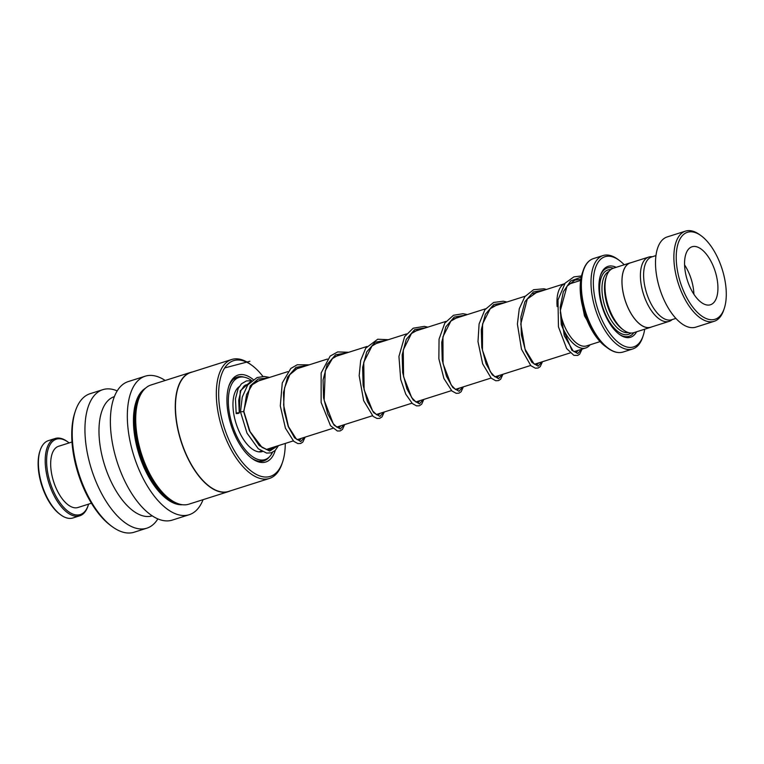 <?xml version="1.0" encoding="UTF-8"?>
<svg xmlns="http://www.w3.org/2000/svg" width="764" height="764" viewBox="0 0 764 764"><rect width="100%" height="100%" fill="white"/><g stroke="black" fill="none" stroke-linecap="round" stroke-linejoin="round"><path stroke-width="1.15" d="M652.236 256.761A33.731 16.197 72.4 0 0 648.703 257.067A33.731 16.197 72.4 0 0 641.645 287.102A33.731 16.197 72.4 0 0 669.13 321.367A33.731 16.197 72.4 0 0 672.196 319.581M648.703 257.067L630.281 262.921A33.731 16.197 72.4 0 0 623.223 292.956A33.731 16.197 72.4 0 0 650.708 327.221L669.13 321.367M600.093 341.603L586.637 345.882A32.107 15.423 -107.6 0 1 560.48 313.259A32.107 15.423 -107.6 0 1 560.356 312.648M560.356 312.734A32.145 15.433 72.4 0 0 560.461 313.259A32.145 15.433 72.4 0 0 587.277 345.672M590.104 344.774A33.836 16.245 -107.6 0 1 585.749 347.964A33.836 16.245 -107.6 0 1 561.54 324.939M631.255 262.615A33.797 16.235 72.4 0 0 630.262 262.854L613.301 268.24A33.797 16.235 72.4 0 0 606.511 276.196L605.947 277.857A32.107 15.423 72.4 0 0 605.69 298.896A32.107 15.423 72.4 0 0 622.221 329.074L623.634 330.105A33.797 16.235 72.4 0 0 633.776 332.674L650.727 327.288A33.797 16.235 72.4 0 0 651.692 326.916M606.511 276.196A33.797 16.235 72.4 0 0 606.234 298.342A33.797 16.235 72.4 0 0 623.634 330.105M616.156 267.343A37.178 17.858 72.4 0 0 600.561 275.116A37.178 17.858 72.4 0 0 600.265 299.478A37.178 17.858 72.4 0 0 619.413 334.422A37.178 17.858 72.4 0 0 636.632 331.767M613.377 268.221A35.832 17.209 72.4 0 0 600.342 275.794M624.226 264.774A47.32 22.729 72.4 0 0 619.165 260.295A47.32 22.729 72.4 0 0 595.07 298.839A47.32 22.729 72.4 0 0 618.802 342.835A47.32 22.729 72.4 0 0 643.154 335.778A47.32 22.729 72.4 0 0 644.692 329.208M643.154 335.778L642.591 337.44A49.011 23.541 -107.6 0 1 632.735 348.967A49.011 23.541 -107.6 0 1 592.797 299.182A49.011 23.541 -107.6 0 1 603.044 255.548A49.011 23.541 -107.6 0 1 617.751 259.263L619.165 260.295M630.262 262.854A33.797 16.235 72.4 0 0 623.185 292.956A33.797 16.235 72.4 0 0 650.727 327.288M618.84 333.992A35.832 17.209 72.4 0 0 633.843 332.655M557.147 306.574A33.836 16.245 -107.6 0 1 564.701 283.683M569.629 283.31A33.836 16.245 -107.6 0 1 570.66 283.568M677.888 272.91A45.63 21.917 72.4 0 0 700.76 315.331A45.63 21.917 72.4 0 0 724.243 308.532A45.63 21.917 72.4 0 0 724.616 278.631A45.63 21.917 72.4 0 0 701.123 235.742A45.63 21.917 72.4 0 0 677.888 272.91M724.243 308.532L723.68 310.194A47.32 22.729 -107.6 0 1 714.168 321.319A47.32 22.729 -107.6 0 1 675.605 273.254A47.32 22.729 -107.6 0 1 685.509 231.12A47.32 22.729 -107.6 0 1 699.7 234.71L701.123 235.742M716.823 277.676A30.417 14.611 72.4 0 0 692.031 246.772A30.417 14.611 72.4 0 0 685.671 273.865A30.417 14.611 72.4 0 0 710.463 304.76A30.417 14.611 72.4 0 0 716.823 277.676M693.903 294.255A30.417 14.611 72.4 0 0 692.805 285.306A30.417 14.611 72.4 0 0 684.573 264.917M675.901 318.397L671.671 319.744A32.957 15.824 -107.6 0 1 644.816 286.271A32.957 15.824 -107.6 0 1 651.711 256.933L655.942 255.587M714.168 321.319L695.794 327.154A47.32 22.729 -107.6 0 1 657.241 279.089A47.32 22.729 -107.6 0 1 667.134 236.955L685.509 231.12M236.181 413.591C238.177 413.553 239.122 413.286 239.017 412.77C237.021 412.799 236.076 413.076 236.181 413.591L235.455 398.798L238.225 388.398L241.462 383.824L246.39 380.93L251.623 380.711M248.453 383.958L244.098 385.992L240.851 390.767L238.712 400.317L239.275 412.923L240.23 390.862L250.449 381.761M269.616 377.416L264.296 376.48L257.124 377.531L247.679 384.97L242.255 397.118L240.488 411.834L243.869 411.595L250.009 431.555L262.042 447.417L267.524 449.795L270.313 449.566L273.693 447.121M262.348 451.581A34.647 16.636 -107.6 0 1 236.735 425.452A34.647 16.636 -107.6 0 1 239.218 386.632M248.252 384.206L245.101 385.209A34.647 16.636 -107.6 0 1 245.139 385.199M272.519 452.326A43.099 20.695 -107.6 0 1 265.012 459.594A43.099 20.695 -107.6 0 1 233.02 427.143A43.099 20.695 -107.6 0 1 238.912 377.454A43.099 20.695 -107.6 0 1 251.719 380.634M60.776 514.888L59.926 514.267A39.547 18.995 -107.6 0 1 39.89 451.19L40.225 450.187A40.559 19.482 72.4 0 0 60.776 514.888A40.559 19.482 72.4 0 0 72.952 517.963L79.733 515.815A40.559 19.482 -107.6 0 1 50.137 486.697A40.559 19.482 -107.6 0 1 51.876 440.312A40.559 19.482 -107.6 0 1 55.161 438.498A40.559 19.482 -107.6 0 1 67.328 441.573L68.187 442.194A39.547 18.995 72.4 0 0 53.108 440.962A39.547 18.995 72.4 0 0 52.792 489.667A39.547 18.995 72.4 0 0 83.477 512.806A39.547 18.995 72.4 0 0 88.223 505.271A39.547 18.995 72.4 0 0 88.586 504.135M55.161 438.498L48.38 440.647A40.559 19.482 72.4 0 0 45.095 442.461A40.559 19.482 72.4 0 0 40.225 450.187M88.223 505.271L87.889 506.274A40.559 19.482 -107.6 0 1 83.018 514A40.559 19.482 -107.6 0 1 79.733 515.815M91.432 503.228L78.023 507.487A32.107 15.423 -107.6 0 1 54.588 484.443A32.107 15.423 -107.6 0 1 55.963 447.714A32.107 15.423 -107.6 0 1 58.57 446.281L71.978 442.022M69.132 442.919A39.547 18.995 72.4 0 0 68.187 442.194M244.041 377.149A43.94 21.105 72.4 0 0 241.873 376.7A43.94 21.105 72.4 0 0 237.241 377.091A43.94 21.105 72.4 0 0 228.694 386.613M251.375 458.008A43.94 21.105 72.4 0 0 259.225 461.246A43.94 21.105 72.4 0 0 263.857 460.854A43.94 21.105 72.4 0 0 269.377 456.882M253.19 379.546A45.63 21.917 72.4 0 0 242.952 374.627A45.63 21.917 72.4 0 0 228.971 385.763A45.63 21.917 72.4 0 0 252.091 458.553A45.63 21.917 72.4 0 0 260.973 462.421A45.63 21.917 72.4 0 0 275.231 450.445M262.94 376.451A60.709 29.156 72.4 0 0 251.795 365.278A60.709 29.156 72.4 0 0 239.972 360.121A60.709 29.156 72.4 0 0 220.882 414.718A60.709 29.156 72.4 0 0 263.952 476.927A60.709 29.156 72.4 0 0 282.556 462.105A60.709 29.156 72.4 0 0 285.278 443.435M251.795 365.278L250.372 364.247A62.4 29.968 72.4 0 0 238.225 358.946A62.4 29.968 72.4 0 0 231.654 359.51A62.4 29.968 72.4 0 0 220.118 421.575A62.4 29.968 72.4 0 0 262.873 478.999A62.4 29.968 72.4 0 0 269.444 478.445A62.4 29.968 72.4 0 0 282.002 463.767L282.556 462.105M231.654 359.51L190.799 372.488A62.4 29.968 72.4 0 0 179.263 434.554A62.4 29.968 72.4 0 0 222.018 491.987A62.4 29.968 72.4 0 0 228.589 491.424L269.444 478.445M192.566 371.925A62.533 30.025 72.4 0 0 190.647 372.393A62.533 30.025 72.4 0 0 179.082 434.592A62.533 30.025 72.4 0 0 221.932 492.15A62.533 30.025 72.4 0 0 228.512 491.586A62.533 30.025 72.4 0 0 230.356 490.86M190.647 372.393L151.081 384.961A62.533 30.025 72.4 0 0 138.504 399.667A62.533 30.025 72.4 0 0 170.2 499.408A62.533 30.025 72.4 0 0 182.367 504.717A62.533 30.025 72.4 0 0 188.956 504.154L228.512 491.586M165.205 380.482A72.675 34.896 72.4 0 0 152.838 375.544A72.675 34.896 72.4 0 0 145.189 376.203L128.228 381.589A72.675 34.896 72.4 0 0 114.801 453.873A72.675 34.896 72.4 0 0 164.594 520.761A72.675 34.896 72.4 0 0 172.244 520.112L189.205 514.716A72.675 34.896 72.4 0 0 203.081 499.675M145.189 376.203A72.675 34.896 72.4 0 0 131.752 448.487A72.675 34.896 72.4 0 0 181.545 515.375A72.675 34.896 72.4 0 0 189.205 514.716M114.361 396.631L114.352 396.64A62.533 30.025 72.4 0 0 102.787 458.839A62.533 30.025 72.4 0 0 145.637 516.397A62.533 30.025 72.4 0 0 152.217 515.834L152.227 515.824M117.188 390.891A72.675 34.896 72.4 0 0 110.455 389.01A72.675 34.896 72.4 0 0 102.806 389.669A72.675 34.896 72.4 0 0 89.369 461.953A72.675 34.896 72.4 0 0 139.163 528.841A72.675 34.896 72.4 0 0 146.812 528.191A72.675 34.896 72.4 0 0 157.862 518.89M102.806 389.669L90.085 393.708A72.675 34.896 72.4 0 0 75.464 410.793A72.675 34.896 72.4 0 0 112.298 526.711A72.675 34.896 72.4 0 0 126.442 532.88A72.675 34.896 72.4 0 0 134.101 532.231L146.812 528.191M75.464 410.793L74.91 412.455A70.985 34.084 72.4 0 0 110.885 525.68L112.298 526.711M138.504 399.667L137.94 401.329A60.843 29.213 72.4 0 0 168.777 498.376L170.2 499.408M224.673 367.942L249.914 361.267M608.908 271.487A32.107 15.423 72.4 0 0 603.14 299.708A32.107 15.423 72.4 0 0 628.314 332.56M610.78 269.587A33.797 16.235 72.4 0 0 600.867 300.051A33.797 16.235 72.4 0 0 630.94 333.037M603.044 255.548L593.389 258.614A49.011 23.541 72.4 0 0 583.142 302.257A49.011 23.541 72.4 0 0 623.08 352.032C618.41 353.426 613.377 352.175 607.972 348.269A48.81 23.445 -107.6 0 1 582.836 302.391A48.81 23.445 -107.6 0 1 583.238 270.408A48.81 23.445 -107.6 0 1 588.528 261.603M617.379 352.405A48.81 23.445 -107.6 0 1 607.972 348.269L605.47 346.445C594.239 337.373 586.37 323.029 581.853 303.413C579.494 291.523 579.628 281.496 582.244 273.34A45.83 22.013 72.4 0 0 581.872 303.375A45.83 22.013 72.4 0 0 605.47 346.445M267.925 377.951L258.098 379.078L250.267 385.81L243.62 411.462L249.408 430.791L259.139 445.507L269.692 451.094L277.676 445.851M581.213 277.122L570.66 280.971L563.335 291.762L560.203 307.367L561.292 324.614L571.892 350.284L577.832 353.56L581.614 349.282M544.847 289.967L533.348 291.953L524.935 301.675L520.867 317.098L521.363 334.89L525.603 351.163L531.906 362.365L538.095 366.147L542.048 361.849M505.291 302.534L493.783 304.521L485.379 314.243L481.31 329.666L481.807 347.467L486.047 363.731L492.341 374.933L498.539 378.715L502.492 374.417M465.725 315.102L454.227 317.089L445.823 326.811L441.745 342.243L442.241 360.035L446.482 376.299L452.785 387.51L458.983 391.283L462.927 386.995M426.169 327.67L414.671 329.666L406.257 339.378L402.189 354.811L402.685 372.603L406.925 388.866L413.228 400.078L419.417 403.86L423.371 399.562M386.603 340.247L375.105 342.234L366.701 351.956L362.633 367.379L363.12 385.171L367.369 401.444L373.663 412.646L379.861 416.428L383.814 412.13M347.047 352.815L335.549 354.802L327.145 364.523L323.067 379.947L323.564 397.748L327.804 414.012L334.107 425.214L340.305 428.996L344.249 424.698M307.481 365.383L295.983 367.379L287.579 377.091L283.511 392.524L284.007 410.316L288.248 426.579L294.551 437.791L300.739 441.563L304.693 437.266M145.437 388.255A61.521 29.538 72.4 0 0 138.131 451.438A61.521 29.538 72.4 0 0 179.339 504.641A61.521 29.538 72.4 0 0 182.453 504.727M141.693 392.791A60.843 29.213 72.4 0 0 139.917 454.131A60.843 29.213 72.4 0 0 176.77 503.189M258.795 451.858L261.383 451.027M266.168 449.509L293.281 440.895M297.158 439.663L332.837 428.327M336.723 427.095L372.402 415.759M376.28 414.527L411.958 403.182M415.845 401.95L451.514 390.614M455.401 389.382L491.08 378.046M494.957 376.814L530.636 365.478M534.514 364.247L570.192 352.911M574.079 351.679L585.749 347.964M623.08 352.032L632.735 348.967M582.244 273.34L583.238 270.408C585.396 264.096 588.777 260.171 593.389 258.614M238.301 387.367L238.884 387.186M256.093 381.713L287.818 371.638M295.649 369.146L327.374 359.061M335.205 356.578L366.93 346.493M374.761 344.01L406.496 333.925M414.327 331.442L446.052 321.357M453.883 318.865L485.608 308.79M493.439 306.297L525.174 296.222M533.005 293.729L564.73 283.645M568.731 284.179L580.64 280.398M580.802 279.309L574.834 280.121L567.003 286.252L560.356 310.385L564.3 335.711L573.162 351.01L576.543 352.271L578.157 350.38M538.687 291.924L536.93 292.211L527.284 299.039L520.79 323.974L525.069 349.224L534.007 363.893L536.958 364.848L538.601 362.948M499.131 304.492L496.953 304.874L490.24 308.694L482.561 323.926L482.456 350.284L490.287 371.743L494.69 376.633L497.421 377.406L499.035 375.516M459.575 317.06L457.321 317.471L450.903 321.061L442.939 336.781L443.053 363.674L451.218 385.037L455.401 389.382L457.216 390.06L459.479 388.083M420.009 329.628L417.593 330.077L411.471 333.505L403.258 349.941L403.564 376.604L411.691 397.652L416.093 402.103L418.271 402.561L419.923 400.661M380.453 342.196L377.492 342.807L371.972 346.025L363.75 362.27L364.113 389.716L372.622 410.898L376.556 414.68L378.104 415.196L380.367 413.228M340.897 354.773L337.707 355.461L332.474 358.536L325.254 370.702L324.156 400.221L333.247 423.714L336.809 427.143L339.168 427.697L340.801 425.796M301.341 367.341L297.607 368.219L289.785 374.666L284.494 388.074L283.635 405.092L288.439 426.579L296.365 439.09L299.612 440.265L301.245 438.364M261.775 379.909L259.626 380.291L252.311 384.684L246.552 394.616L243.869 411.605M598.011 339.216L584.489 315.885L580.955 298.218M581.48 275.966L573.917 276.854L565.131 283.148L557.987 299.966L558.446 326.811L566.678 348.604L573.85 355.327L577.737 355.432L579.685 354.162L582.044 349.148M546.527 289.432L543.882 288.792L533.587 289.709L524.858 296.623L519.272 308.761L517.4 324.07L521.497 349.282L530.875 365.698L535.373 368.2L538.142 368.019L540.186 366.672L542.488 361.716M506.971 302L503.314 301.207L493.601 302.458L484.92 309.716L479.095 323.936L477.997 341.642L482.647 363.836L491.214 378.17L495.76 380.758L498.548 380.596L500.687 379.183L502.922 374.284M467.406 314.567L463.041 313.698L453.472 315.284L444.829 323.057L439.052 339.159L438.861 358.774L443.913 378.505L451.925 390.987L456.203 393.326L458.983 393.164L461.122 391.751L463.366 386.851M427.85 327.145L424.392 326.371L413.2 328.195L404.614 336.657L398.932 356.454L400.708 379.45L405.779 394.214L412.407 403.593L416.533 405.875L419.341 405.77L421.671 404.194L423.8 399.419M388.284 339.713L377.731 339.235L365.736 348.155L360.665 360.512L359.175 375.687L363.654 400.68L373.157 416.428L376.996 418.452L379.689 418.366L382.048 416.848L384.244 411.997M348.728 352.28L337.698 351.927L330.172 356.062L321.138 372.966L321.128 402.447L330.497 425.691L337.392 431.011L340.095 430.944L342.453 429.454L344.688 424.564M309.172 364.848L297.206 364.772L290.788 368.477L282.269 382.917L280.302 405.894L285.411 428.136L293.748 441.315L297.864 443.588L300.663 443.473L302.821 442.098L305.123 437.132M278.488 445.593L275.212 450.454L271.144 452.851L266.617 453.081L258.28 448.774L246.992 433.102L240.488 411.853M259.674 461.294L265.012 459.594M233.574 379.145L238.912 377.454"/></g></svg>
